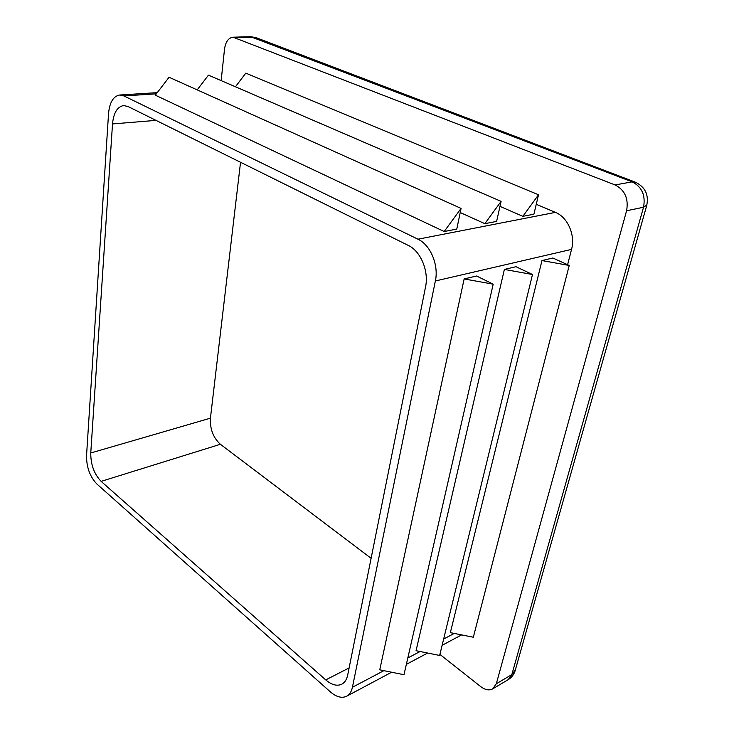 <?xml version="1.0" encoding="UTF-8"?>
<svg xmlns="http://www.w3.org/2000/svg" width="734" height="734" viewBox="0 0 734 734"><rect width="100%" height="100%" fill="white"/><g stroke="black" fill="none" stroke-linecap="round" stroke-linejoin="round"><path stroke-width="1.1" d="M86.539 455.741L108.54 113.577C109.614 102.347 113.33 96.163 119.697 95.016L123.899 95.915L417.958 239.201C430.445 244.853 438.932 265.102 435.363 280.984L352.412 687.299C351.485 691.648 349.558 694.621 346.632 696.236C341.805 698.484 336.365 697.025 330.328 691.841L96.824 483.963C89.924 476.687 86.493 467.283 86.539 455.741M493.193 284.186L403.984 674.729L379.753 669.821L464.154 278.929L476.577 275.993L493.193 284.186L464.154 278.929M532.499 274.507L439.648 655.453L416.059 650.7L504.377 269.433L515.984 266.699L532.499 274.507L504.377 269.433M569.235 265.46L473.329 637.24L450.355 632.644L541.976 260.57L552.84 258.001L569.235 265.46L541.976 260.57M536.26 204.281L555.427 212.383C567.694 217.181 575.539 235.082 571.547 249.386L567.602 264.717M221.154 80.63L224.512 49.132C225.586 41.81 228.421 37.838 233.036 37.195L615.092 184.931C624.909 190.06 628.744 198.666 626.579 210.759L496.331 683.758L492.707 688.868C489.165 690.722 485.156 689.96 480.678 686.593L439.905 654.398M425.555 286.866L347.687 675.078C346.751 679.537 344.778 682.574 341.787 684.198C337.016 686.382 331.667 684.95 325.749 679.904L101.127 481.376C94.163 474.072 90.704 464.613 90.759 452.988L112.513 123.936C113.587 112.852 117.293 106.724 123.624 105.558L127.991 106.494L408.37 245.459C420.646 251.12 429.023 271.176 425.555 286.866M456.777 229.091L444.18 231.522L461.08 208.419L456.777 229.091M461.08 208.419L169.068 77.254L155.314 95.163L444.18 231.522M496.615 221.402L484.844 223.677L501.102 201.364L496.615 221.402M460.227 212.539L484.844 223.677M533.893 214.209L522.874 216.337L538.527 194.767L533.893 214.209M499.982 206.373L522.874 216.337M371.11 558.308L220.393 444.281C213.227 437.758 209.906 429.06 210.429 418.178L240.541 162.278M235.431 86.777L245.807 73.143L538.527 194.767M197.189 89.887L208.456 75.143L501.102 201.364M454.273 633.424L443.648 639.048M420.077 651.517L407.81 658.003M383.882 670.656L352.412 687.299M571.547 249.386L435.363 280.984M156.333 93.833L123.899 95.915M555.427 212.383L417.958 239.201M220.393 444.281L101.127 481.376M210.429 418.178L90.759 452.988M349.127 667.922L325.749 679.904M635.451 182.197L632.176 181.858C641.938 186.876 645.727 195.345 643.534 207.245L626.579 210.759M235.375 37.608L255.817 37.544L250.569 36.709L632.176 181.858L615.092 184.931M156.003 120.376L112.513 123.936M515.351 669.959L511.846 674.583L643.534 207.245L646.865 205.025M496.331 683.758L511.846 674.583L508.194 679.666C511.543 677.629 513.837 674.711 515.075 670.913L646.718 205.538C648.994 194.547 645.039 186.693 634.873 181.977L256.469 37.792M346.632 696.236L391.635 672.225M406.352 664.38L427.628 653.031M442.116 645.296L461.622 634.901M119.697 95.016L157.26 92.64M492.707 688.868L508.194 679.666M233.036 37.195L250.569 36.709"/></g></svg>
